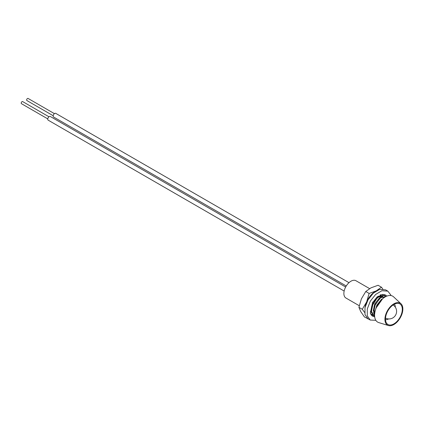 <?xml version="1.0" encoding="UTF-8"?>
<svg xmlns="http://www.w3.org/2000/svg" width="424" height="424" viewBox="0 0 424 424"><rect width="100%" height="100%" fill="white"/><g stroke="black" fill="none" stroke-linecap="round" stroke-linejoin="round"><path stroke-width="0.64" d="M395.354 307.209A9.227 5.327 120 0 0 395.338 306.944A9.227 5.327 120 0 0 394.437 304.167M385.501 319.733A11.893 6.869 120 0 0 386.582 323.205A11.893 6.869 120 0 0 396.345 322.049A11.893 6.869 120 0 0 402.275 308.619A11.893 6.869 120 0 0 398.056 303.335A11.893 6.869 120 0 0 389.402 308.555A11.893 6.869 120 0 0 385.501 319.733M385.496 319.654A9.227 5.327 120 0 0 388.591 318.922M393.228 304.225A12.683 7.325 120 0 0 385.294 316.182A12.683 7.325 120 0 0 388.442 325.547A12.683 7.325 120 0 0 394.548 324.121A12.683 7.325 120 0 0 402.069 313.696A12.683 7.325 120 0 0 401.019 303.775A12.683 7.325 120 0 0 393.228 304.225M401.019 303.775L393.615 296.858A14.994 8.655 120 0 0 384.414 297.399A14.994 8.655 120 0 0 375.033 311.523A14.994 8.655 120 0 0 378.754 322.595L388.442 325.547M369.585 288.601L355.943 280.725A9.996 5.772 120 0 0 350.425 281.541A9.996 5.772 120 0 0 344.32 290.361A9.996 5.772 120 0 0 345.947 298.035L359.25 305.715M382.586 298.793L376.226 307.798M370.486 313.675L372.813 315.117M370.369 313.315L371.922 314.809L372.924 315.228M373.078 315.271L374.249 315.414M384.382 295.374L378.181 296.408L371.525 306.812L371.398 312.398L373.926 315.965M385.374 296.143L384.107 295.247L378.452 296.561L373.141 303.176L371.451 311.306L374.063 316.044L374.631 316.32M386.158 296.408L380.323 297.643L374.037 306.716L374.609 315.949M386.11 296.429L380.588 297.796L375.282 304.411L373.592 312.541L374.599 315.705M382.294 296.535L382.215 296.084M383.232 294.908L382.66 294.394M370.3 311.746L371.281 311.831M381.42 296.323L381.213 295.925M381.028 295.639L380.768 295.321M382.231 296.021L379.899 295.687M378.706 296.053L377.063 296.996L372.548 302.694L371.138 309.69M380.847 297.288L379.204 298.236L374.689 303.929L373.279 310.925M382.803 298.607L381.346 299.471L376.83 305.163L375.42 310.039M370.836 312.053L371.334 312.122M381.955 296.63L381.563 295.947M381.356 295.687L380.9 295.274M380.657 295.109L380.37 294.961M382.766 296.328L377.599 297.309L376.952 297.812M370.899 314.582A12.105 6.991 120 0 0 371.647 314.65M383.322 294.929A12.105 6.991 120 0 0 383.238 294.775A12.105 6.991 120 0 0 382.983 294.378M368.069 318.8L364.417 316.94L360.718 311.587L358.927 307.331L361.391 298.862L365.769 291.5L369.119 293.435L376.242 290.875L381.452 287.212L382.803 289.009M365.769 291.5L370.979 287.838L378.097 285.278L381.452 287.212M367.772 318.88L367.693 318.572M364.651 312.499L362.281 309.266L366.654 301.904L369.119 293.435M358.927 307.331L362.281 309.266M365.053 307.389A15.132 8.74 -60 0 1 366.654 301.904A15.132 8.74 120 0 1 376.242 290.875A15.132 8.74 120 0 1 376.899 290.567M375.85 320.337L370.221 320.041L367.937 318.721L365.011 314.592L364.995 307.654L368.032 299.81L373.359 293.138L379.597 289.406L385.538 289.825L387.822 291.14L390.849 295.04L390.382 295.486M373.051 315.35L371.424 315.324M384.351 294.516L385.4 296.148M370.221 320.041L367.295 315.912L367.279 308.974L370.316 301.13L375.638 294.457L381.881 290.726L387.817 291.14M374.668 316.717L372.452 316.177L370.322 313.156L372.611 302.307L381.181 294.675L385.591 295.003L386.868 296.1M53.196 115.736L26.887 100.546A1.208 0.7 -60 0 1 26.638 99.995A1.208 0.7 -60 0 1 27.163 98.776A1.208 0.7 -60 0 1 28.095 98.453L54.41 113.643M47.764 118.879L21.449 103.684A1.208 0.7 -60 0 1 21.2 103.133A1.208 0.7 -60 0 1 21.73 101.914A1.208 0.7 -60 0 1 22.663 101.59L48.972 116.78M346.254 285.983L53.615 117.029A2.12 1.224 -60 0 1 53.175 116.059A2.12 1.224 -60 0 1 54.097 113.924A2.12 1.224 -60 0 1 55.735 113.356L348.989 282.665M344.15 291.044L48.177 120.167A2.12 1.224 -60 0 1 47.737 119.197A2.12 1.224 -60 0 1 48.665 117.061A2.12 1.224 -60 0 1 50.297 116.494L345.655 287.022M383.895 297.754L382.273 296.816M382.003 296.657L380.773 295.947M371.652 314.65L371.922 314.809M373.793 315.891L374.063 316.044M384.255 295.295L384.526 295.454M380.63 295.093L380.095 294.786M385.517 318.074A7.568 7.568 0 0 0 396.599 311.37A7.568 7.568 0 0 0 393.08 304.978"/></g></svg>
